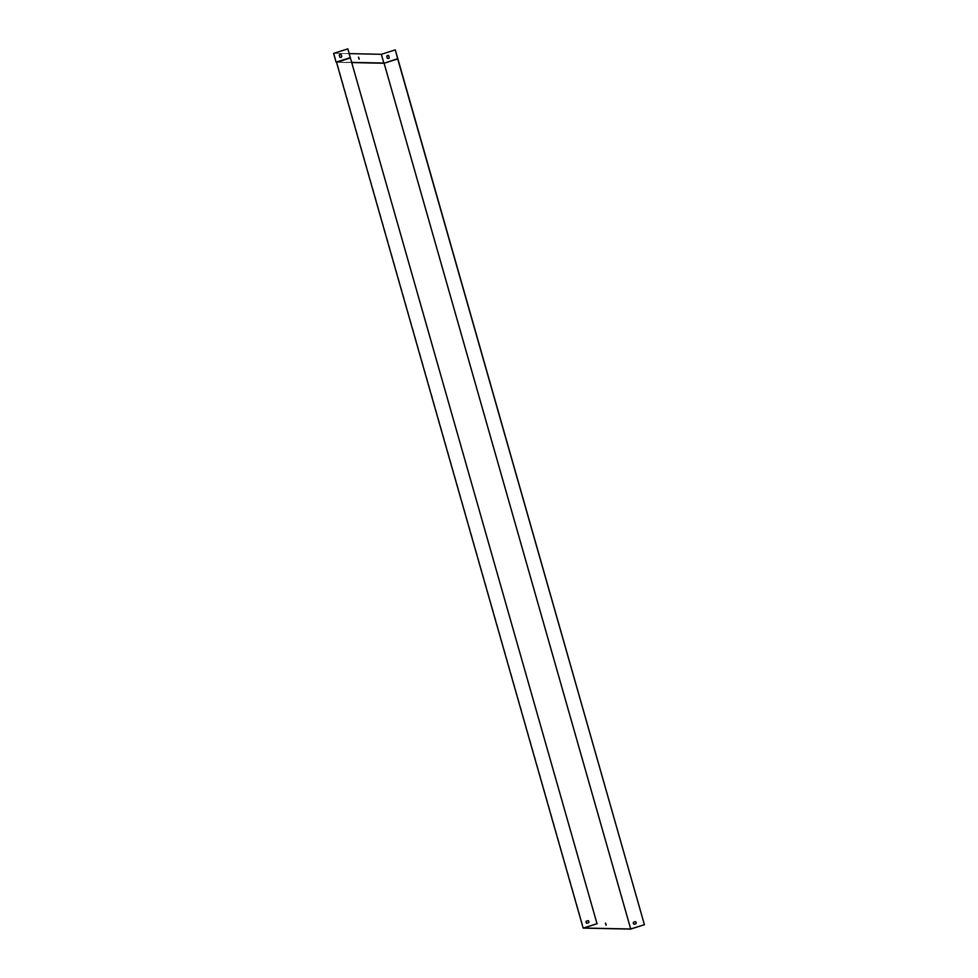 <?xml version="1.0" encoding="UTF-8"?>
<svg xmlns="http://www.w3.org/2000/svg" width="978" height="978" viewBox="0 0 978 978"><rect width="100%" height="100%" fill="white"/><g stroke="black" fill="none" stroke-linecap="round" stroke-linejoin="round"><path stroke-width="0.73" stroke-dasharray="4.89 3.67" d="M588.194 920.653L588.243 920.628A1.528 1.443 91.2 0 1 588.829 922.67L586.849 923.305A1.528 1.443 91.2 0 1 586.812 923.281M351.823 62.58L336.909 62.262L583.524 928.012M351.762 62.372L336.456 62.054L350.503 57.946M635.541 921.631L635.541 921.631A1.528 1.443 91.2 0 1 636.128 923.672L634.147 924.296A1.528 1.443 91.2 0 1 634.111 924.283M397.801 58.937L383.926 63.338L630.541 929.1M606.03 925.09L605.455 923.281M397.814 58.656L383.926 63.338L336.53 62.347M350.32 57.653L336.456 62.054L333.963 53.301L347.826 48.9M349.17 53.619L333.963 53.301M340.54 57.482A1.528 1.443 -88.8 0 0 341.884 56.7L341.285 54.609A1.528 1.443 -88.8 0 0 340.601 54.438M358.474 57.323L359.048 59.12M336.077 62.14L383.657 63.142L381.163 54.389L333.584 53.387M388.083 55.44A1.528 1.443 91.2 0 1 388.779 55.612L389.366 57.69A1.528 1.443 91.2 0 1 388.021 58.484M395.32 49.902L381.163 54.389"/><path stroke-width="1.47" d="M586.177 921.264L588.157 920.628A1.528 1.443 91.2 0 1 588.732 922.67L586.751 923.305A1.528 1.443 91.2 0 1 586.177 921.264L588.194 920.653M350.405 57.946L597.02 923.697L583.157 928.098L336.53 62.347L350.405 57.946L347.826 48.9L597.02 923.697M586.812 923.281A1.528 1.443 91.2 0 1 586.262 921.264M397.704 58.937L644.416 924.699L395.32 49.902L397.704 58.937L384.109 63.252L630.724 929.014L583.524 928.012L597.118 923.709M605.59 923.122L606.201 925.151L605.59 923.122M397.716 58.643L384.109 63.252L351.823 62.58M636.03 923.672A1.528 1.443 -88.8 0 0 635.455 921.631L633.463 922.254A1.528 1.443 -88.8 0 0 634.05 924.296L636.03 923.672M644.319 924.699L630.724 929.014M634.111 924.283A1.528 1.443 91.2 0 1 633.561 922.254L635.48 921.643M644.416 924.699L630.541 929.1L583.157 928.098M605.455 923.281L606.03 925.09M387.337 58.313L386.738 56.223A1.528 1.443 91.2 0 1 388.682 55.612L389.268 57.69A1.528 1.443 91.2 0 1 387.337 58.313L386.836 56.223A1.528 1.443 91.2 0 1 388.083 55.44M351.762 62.372L383.841 63.057L381.347 54.303L349.17 53.619M395.222 49.902L381.347 54.303M358.608 57.152L359.219 59.193L358.608 57.152M340.601 54.438A1.528 1.443 -88.8 0 0 339.342 55.233L339.941 57.311A1.528 1.443 -88.8 0 0 340.54 57.482M339.256 55.233A1.528 1.443 91.2 0 1 341.2 54.609L341.787 56.7A1.528 1.443 91.2 0 1 339.843 57.311L339.342 55.233M350.222 57.653L336.077 62.14L333.584 53.387L347.74 48.9M359.048 59.12L358.474 57.323"/></g></svg>
